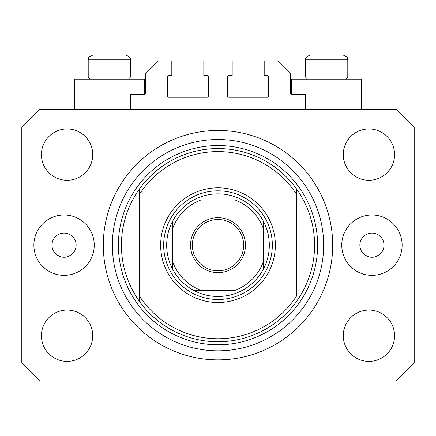 <?xml version="1.0" encoding="UTF-8"?>
<svg xmlns="http://www.w3.org/2000/svg" width="436" height="436" viewBox="0 0 436 436"><rect width="100%" height="100%" fill="white"/><g stroke="black" fill="none" stroke-linecap="round" stroke-linejoin="round"><path stroke-width="0.65" d="M305.538 109.338L305.538 94.241L291.651 94.241A1.21 1.21 0 0 1 290.441 93.037L290.441 73.112L278.37 61.04L264.183 61.04L264.183 75.526L267.502 75.526A1.21 1.21 0 0 1 268.712 76.736L268.712 96.056A1.21 1.21 0 0 1 267.502 97.261L228.867 97.261A1.21 1.21 0 0 1 227.657 96.056L227.657 76.736A1.21 1.21 0 0 1 228.867 75.526L232.186 75.526L232.186 61.04L203.814 61.04L203.814 75.526L207.133 75.526A1.21 1.21 0 0 1 208.343 76.736L208.343 96.056A1.21 1.21 0 0 1 207.133 97.261L168.498 97.261A1.21 1.21 0 0 1 167.288 96.056L167.288 76.736A1.21 1.21 0 0 1 168.498 75.526L171.817 75.526L171.817 61.04L157.63 61.04L145.559 73.112L145.559 93.037A1.21 1.21 0 0 1 144.349 94.241L130.462 94.241L130.462 109.338M361.678 109.338L361.678 79.15L291.651 79.15L291.651 94.241M74.322 109.338L74.322 79.15L144.349 79.15L144.349 94.241M51.982 245.168A12.072 12.072 0 0 0 64.059 257.24A12.072 12.072 0 0 0 76.131 245.168A12.072 12.072 0 0 0 64.059 233.091A12.072 12.072 0 0 0 51.982 245.168M359.869 245.168A12.072 12.072 0 0 0 371.941 257.24A12.072 12.072 0 0 0 384.018 245.168A12.072 12.072 0 0 0 371.941 233.091A12.072 12.072 0 0 0 359.869 245.168M402.128 245.168A30.182 30.182 0 0 1 371.941 275.35A30.182 30.182 0 0 1 341.759 245.168A30.182 30.182 0 0 1 371.941 214.981A30.182 30.182 0 0 1 402.128 245.168M33.872 245.168A30.182 30.182 0 0 0 64.059 275.35A30.182 30.182 0 0 0 94.241 245.168A30.182 30.182 0 0 0 64.059 214.981A30.182 30.182 0 0 0 33.872 245.168M103.299 245.168A114.701 114.701 0 0 0 218 359.869A114.701 114.701 0 0 0 332.701 245.168A114.701 114.701 0 0 0 218 130.462A114.701 114.701 0 0 0 103.299 245.168M41.42 335.72A25.659 25.659 0 0 0 67.079 361.379A25.659 25.659 0 0 0 92.732 335.72A25.659 25.659 0 0 0 67.079 310.061A25.659 25.659 0 0 0 41.42 335.72M343.268 335.72A25.659 25.659 0 0 0 368.921 361.379A25.659 25.659 0 0 0 394.58 335.72A25.659 25.659 0 0 0 368.921 310.061A25.659 25.659 0 0 0 343.268 335.72M343.268 154.611A25.659 25.659 0 0 0 368.921 180.27A25.659 25.659 0 0 0 394.58 154.611A25.659 25.659 0 0 0 368.921 128.958A25.659 25.659 0 0 0 343.268 154.611M41.42 154.611A25.659 25.659 0 0 0 67.079 180.27A25.659 25.659 0 0 0 92.732 154.611A25.659 25.659 0 0 0 67.079 128.958A25.659 25.659 0 0 0 41.42 154.611M39.91 380.999L396.09 380.999L414.2 362.888L414.2 127.448L396.09 109.338L39.91 109.338L21.8 127.448L21.8 362.888L39.91 380.999M119.9 55.001L100.253 55.001M337.23 55.001L342.963 55.001L337.23 55.001M307.587 79.15L305.538 77.096L347.792 77.096L347.792 59.83L305.538 59.83C304.573 58.413 306.181 56.8 310.367 55.001L342.963 55.001C349.836 57.617 346.876 58.675 347.792 59.83C346.876 58.675 349.836 57.617 342.963 55.001M335.884 55.001L310.367 55.001C306.181 56.8 304.573 58.413 305.538 59.83L305.538 77.096M90.257 79.15L88.208 77.096L130.462 77.096L130.462 59.83L88.208 59.83C89.222 58.669 85.93 57.846 93.037 55.001L125.633 55.001C129.819 56.8 131.427 58.413 130.462 59.83C131.427 58.413 129.819 56.8 125.633 55.001M98.77 55.001L93.037 55.001C85.93 57.846 89.222 58.669 88.208 59.83L88.208 77.096M275.35 245.168A57.35 57.35 0 0 1 218 302.519A57.35 57.35 0 0 1 160.65 245.168A57.35 57.35 0 0 1 218 187.818A57.35 57.35 0 0 1 275.35 245.168M121.41 245.168A96.59 96.59 0 0 0 296.48 301.472A96.59 96.59 0 0 0 296.48 188.859L296.48 194.211A93.571 93.571 0 0 0 139.52 194.211L139.52 296.126A93.571 93.571 0 0 0 296.48 296.126L296.48 188.859A96.59 96.59 0 0 0 139.52 188.859L139.52 194.211L139.52 188.859A96.59 96.59 0 0 0 121.41 245.168M323.648 245.168A105.648 105.648 0 0 0 218 139.52A105.648 105.648 0 0 0 112.352 245.168A105.648 105.648 0 0 0 218 350.811A105.648 105.648 0 0 0 323.648 245.168M139.52 296.126L139.52 301.472L139.52 296.126M245.468 245.168A27.468 27.468 0 0 1 218 272.636A27.468 27.468 0 0 1 190.532 245.168A27.468 27.468 0 0 1 218 217.7A27.468 27.468 0 0 1 245.468 245.168M192.341 245.168A25.659 25.659 0 0 0 218 270.821A25.659 25.659 0 0 0 243.659 245.168A25.659 25.659 0 0 0 218 219.51A25.659 25.659 0 0 0 192.341 245.168M269.312 245.168A51.312 51.312 0 0 0 263.279 221.019L263.279 228.36L263.279 221.019A51.312 51.312 0 0 0 193.851 199.89L201.192 199.89L193.851 199.89A51.312 51.312 0 0 0 172.721 269.312L172.721 261.971L172.721 269.312A51.312 51.312 0 0 0 193.851 290.441L234.808 290.441A48.298 48.298 0 0 0 263.279 261.971L263.279 228.36A48.298 48.298 0 0 0 234.808 199.89L201.192 199.89A48.298 48.298 0 0 0 172.721 228.36L172.721 261.971A48.298 48.298 0 0 0 201.192 290.441L193.851 290.441A51.312 51.312 0 0 0 263.279 269.312L263.279 261.971L263.279 269.312A51.312 51.312 0 0 0 269.312 245.168M163.669 245.168A54.331 54.331 0 0 1 218 190.832A54.331 54.331 0 0 1 272.331 245.168A54.331 54.331 0 0 1 218 299.499A54.331 54.331 0 0 1 163.669 245.168M172.721 221.019L172.721 228.36L172.721 221.019A51.312 51.312 0 0 1 193.851 199.89M242.149 199.89L234.808 199.89L242.149 199.89A51.312 51.312 0 0 1 263.279 221.019M317.61 245.168A99.61 99.61 0 0 1 218 344.778A99.61 99.61 0 0 1 118.39 245.168A99.61 99.61 0 0 1 218 145.559A99.61 99.61 0 0 1 317.61 245.168M263.279 269.312A51.312 51.312 0 0 1 242.149 290.441M193.851 290.441A51.312 51.312 0 0 1 172.721 269.312M345.743 79.15L347.792 77.096M128.413 79.15L130.462 77.096"/></g></svg>
